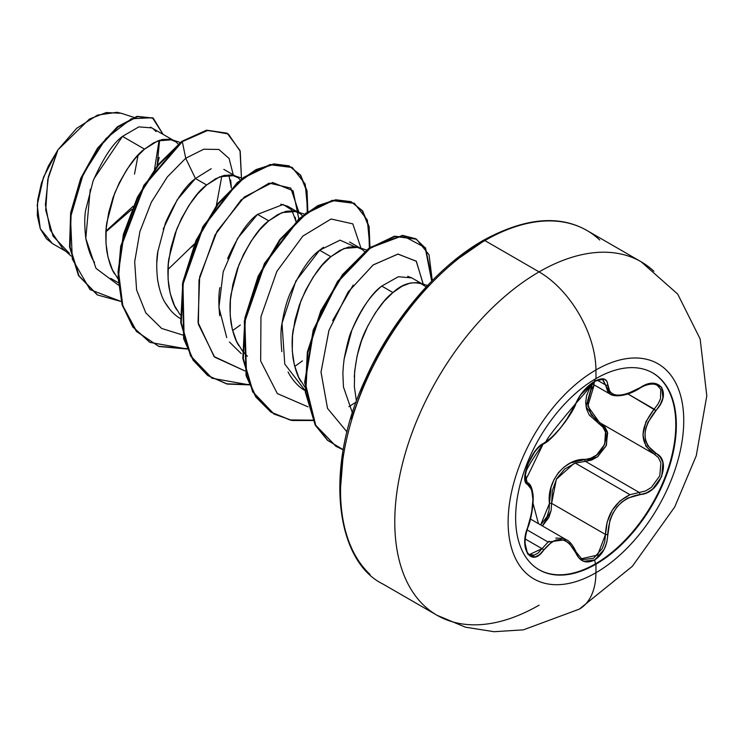 <?xml version="1.0" encoding="UTF-8"?>
<svg xmlns="http://www.w3.org/2000/svg" width="744" height="744" viewBox="0 0 744 744"><rect width="100%" height="100%" fill="white"/><g stroke="black" fill="none" stroke-linecap="round" stroke-linejoin="round"><path stroke-width="1.12" d="M652.534 372.8A113.646 65.612 -60 0 1 669.609 463.949A113.646 65.612 -60 0 1 595.442 563.85L595.981 564.166A113.646 65.612 -60 0 1 532.044 564.491A113.646 65.612 -60 0 1 523.981 471.743A113.646 65.612 -60 0 1 595.981 378.584A20409.389 11783.426 -120 0 0 595.935 369.954A124.183 71.694 -60 0 1 683.745 420.648A124.183 71.694 -60 0 1 595.935 572.74A124.183 71.694 120 0 0 683.745 420.648A124.183 71.694 120 0 0 595.935 369.954A124.183 71.694 120 0 0 508.124 522.046A124.183 71.694 120 0 0 595.935 572.74A20409.389 11783.426 -120 0 0 595.981 564.166A113.646 65.612 -60 0 1 515.62 517.768A113.646 65.612 -60 0 1 595.981 378.584A113.646 65.612 -60 0 1 676.343 424.982A113.646 65.612 -60 0 1 595.981 564.166A20409.389 11783.426 60 0 1 595.935 572.74A80.399 46.416 60 0 1 579.278 609.15A80.399 46.416 -120 0 0 595.935 572.74A124.183 71.694 -60 0 1 508.124 522.046A124.183 71.694 -60 0 1 595.935 369.954A20409.389 11783.426 60 0 1 595.981 378.584A113.646 65.612 -60 0 1 659.919 378.259A113.646 65.612 -60 0 1 667.982 470.999A113.646 65.612 -60 0 1 595.981 564.166L595.442 563.85A113.646 65.612 120 0 0 667.442 470.692A113.646 65.612 120 0 0 659.379 377.943M525.357 474.57L527.115 482.447A1.674 1.553 115.6 0 1 527.738 484.493C534.629 490.482 534.629 504.758 527.738 527.329C518.596 549.109 531.867 568.081 543.697 550.067C555.973 535.224 566.668 536.182 575.791 552.932C579.957 561.72 586.244 564.064 594.651 559.99L595.442 563.85L594.651 559.981L604.119 549.444L606.825 542.116L609.959 520.056L612.851 513.258L616.888 507.11L621.891 502.005L627.583 498.136L646.387 492.9L652.646 489.068L661.686 476.597L662.923 462.638L660.3 457.114L647.885 445.926L645.699 440.792L644.946 434.961L645.699 428.749L647.885 422.462L660.291 404.392L662.923 397.956L661.695 387.224L652.655 383.365L646.396 384.648L627.583 393.65L621.91 394.971L616.906 395.148L612.861 394.171L609.959 392.079L606.825 381.114L604.119 379.031L594.651 381.226C586.244 386.666 579.957 394.06 575.791 403.415A1.674 0.921 22.8 0 0 576.126 403.099A1.674 0.921 -157.2 0 1 575.791 403.415C566.686 422.099 555.982 435.407 543.697 443.34A1.674 1.395 63.4 0 1 543.083 444.056L543.083 444.056A1.674 1.395 -116.6 0 0 543.697 443.34C531.895 447.683 518.587 481.954 527.738 484.493A1.674 1.553 -64.4 0 0 527.115 482.447L526.864 482.307M593.87 384.146L594.651 381.226L583.612 390.86L579.064 397.129L569.448 415.44L560.911 427.437L551.853 437.342L539.521 446.326L535.094 451.208L527.626 464.591L524.846 477.648L525.645 482.112L531.607 489.561L532.927 499.596L531.607 513.053L525.645 534.862L524.846 542.357L527.617 554.001L535.085 556.968L539.521 554.633L543.697 550.067A1.674 0.856 -144.8 0 0 542.004 548.663L538.2 552.95L534.136 555.154L529.393 554.503M657.026 385.057L660.746 389.289L660.505 398.784L658.003 404.085L654.181 409.116C639.394 428.358 639.394 443.35 654.181 454.082L658.403 457.634L660.895 462.824L659.789 475.862L651.316 487.469L645.429 491.003L639.263 492.463L585.389 461.354L575.298 463.112L629.991 494.695L575.298 463.112L564.817 468.915L556.772 478.513L552.346 490.594L551.63 503.353L549.453 503.465L549.053 510.217L547.026 516.689L540.665 524.939L549.453 503.465L551.63 503.353L605.504 534.462L604.751 541.623L602.277 548.477L593.489 558.326L583.156 559.525L581.166 558.521M555.777 538.042L563.58 538.451L566.091 539.614L548.096 542.041L527.077 529.905L548.096 542.041L549.221 541.167M525.934 481.48L525.413 480.605M548.096 542.041L542.004 548.663L525.245 538.991L542.004 548.663A1.674 0.856 35.2 0 1 543.697 550.067L551.843 541.92L556.317 539.911L560.902 539.493L565.356 540.721L569.448 543.492L575.791 552.932A1.674 0.902 -22.6 0 0 576.126 552.02A1.674 0.902 157.4 0 1 575.791 552.932L579.064 558.167L583.612 561.302L594.651 559.981C602.882 554.438 607.244 545.938 607.727 534.471C609.392 511.454 620.096 498.136 639.849 494.509A1.674 0.949 -94 0 0 639.263 492.463L585.389 461.354L591.74 460.034L597.804 456.621L606.472 445.052L607.402 431.892L604.714 426.628L601.459 423.671L607.662 432.924L606.146 445.842L597.441 456.89L585.389 461.354A1.674 0.837 88.6 0 1 584.914 459.355C602.705 460.22 614.339 430.199 598.762 423.717L586.002 406.67L592.382 383.867L589.248 388.982L586.598 395.752L585.658 402.597L586.579 409.135L589.229 415.013L602.938 427.168L605.495 432.087L604.686 444.345L596.576 455.049L590.885 458.183L570.648 462.88L564.119 467L558.456 472.626L554.057 479.489L551.09 487.181L549.453 503.465C546.589 481.303 564.994 458.518 584.914 459.355A1.674 0.837 -91.4 0 0 585.389 461.354L575.298 463.112M538.451 523.655L533.011 503.279L538.451 523.655M532.146 491.496L531.253 487.859L527.115 482.447L525.245 474.142M595.935 369.954A80.399 46.416 -120 0 0 539.084 271.886A204.098 117.831 120 0 0 409.777 439.192A204.098 117.831 120 0 0 424.257 605.756A204.098 117.831 -60 0 1 409.777 439.192A204.098 117.831 -60 0 1 539.084 271.886L484.865 240.572A204.098 117.831 120 0 0 355.548 407.889A204.098 117.831 120 0 0 370.028 574.452A204.098 117.831 -60 0 1 355.548 407.889A204.098 117.831 -60 0 1 484.865 240.572A3.339 1.925 -120 0 0 483.191 240.414A3.339 1.925 60 0 1 484.865 240.572A204.098 117.831 -60 0 1 599.692 239.987A204.098 117.831 120 0 0 484.865 240.572L539.084 271.886A204.098 117.831 -60 0 1 653.92 271.29A204.098 117.831 120 0 0 539.084 271.886A80.399 46.416 60 0 1 595.935 369.954M539.084 605.17A204.098 117.831 -60 0 1 424.257 605.756M381.746 286.077C372.028 292.969 362.068 307.681 351.847 330.234L344.137 359.027L343.328 366.243L344.137 359.027C347.141 343.7 349.708 334.103 351.847 330.234C359.752 310.946 369.722 296.233 381.746 286.077L392.944 292.541L381.746 286.077L398.338 276.731L411.785 277.903M343.328 366.243L342.872 373.367L343.449 386.954L352.451 412.976M354.265 377.031L354.274 377.013C355.809 357.557 359.919 341.384 366.578 328.495C375.934 310.546 384.722 298.558 392.944 292.541L383.923 301.487L375.385 312.787L367.787 326.002L361.575 340.594L357.083 355.995L354.618 371.582L354.367 386.713L356.255 400.021M114.66 273.978C111.349 269.17 108.698 261.349 106.718 250.505C105.471 239.233 105.527 229.85 106.894 222.344L114.576 193.44C124.945 170.608 134.934 155.84 144.541 149.126L122.481 136.394C112.986 143.257 103.193 158.119 93.102 180.987L85.7 210.022C84.407 216.699 84.444 226.167 85.793 238.424C88.415 250.235 91.335 258.233 94.572 262.409M110.8 278.386L118.277 282.701M176.756 309.829C173.445 305.021 170.795 297.2 168.814 286.356C167.567 275.094 167.633 265.701 168.99 258.196L176.681 229.292C187.042 206.46 197.03 191.692 206.646 184.986L195.449 178.523C185.758 185.34 175.77 200.117 165.475 222.865L157.802 251.742C156.435 259.144 156.38 268.528 157.616 279.884C159.597 290.727 162.248 298.549 165.549 303.347C170.106 310.611 175.249 315.791 180.997 318.906M238.852 345.681C235.541 340.873 232.9 333.052 230.91 322.208C229.673 310.946 229.729 301.553 231.096 294.047L238.778 265.143C249.138 242.321 259.126 227.543 268.742 220.838L257.545 214.374C247.873 221.191 237.885 235.95 227.59 258.652M219.899 287.556C218.559 294.15 218.494 303.543 219.722 315.735M300.957 381.533C297.647 376.724 294.996 368.903 293.015 358.059C291.769 346.797 291.834 337.413 293.192 329.899L300.874 300.995C311.243 278.172 321.231 263.404 330.838 256.689L319.65 250.226C310.071 256.894 300.083 271.672 289.676 294.55C286.421 302.343 283.864 311.987 281.995 323.482C280.683 329.332 280.627 338.715 281.827 351.642M288.058 371.972L289.779 375.097C294.587 382.593 299.73 387.773 305.217 390.628M159.607 140.216L157.077 165.949L159.207 157.43M173.25 140.188L150.455 127.14M152.008 127.922L138.83 126.871L122.481 136.394L144.541 149.126L157.784 140.886L171.966 139.77M228.845 174.831L231.365 188.065L230.668 179.983M223.814 169.381L235.355 176.04M211.212 168.702L195.449 178.523L206.646 184.986L219.88 176.737L234.062 175.621M226.734 337.609L218.913 307.356L223.2 271.811L237.541 238.489L257.545 214.374L283.073 204.507L291.75 209.92L296 221.47L295.201 217.239M297.451 211.891L287.51 206.153L280.748 204.237M257.545 214.374L268.742 220.838L281.985 212.589L296.168 211.473M354.432 246.58L340.073 240.163L319.65 250.226L330.838 256.689L344.081 248.44L358.264 247.324M359.557 247.743L349.606 242.005M323.501 247.231L319.65 250.226L295.842 281.055L282.013 323.37L284.766 364.067L305.124 390.572M411.72 277.865L407.666 276.303M426.163 286.924L420.258 283.148L418.091 282.618L410.502 282.953L401.965 286.291L392.944 292.541C402.551 283.576 412.539 280.832 422.908 284.32L411.711 277.856M159.077 140.402L154.547 169.251M133.185 206.218L106.001 231.012M133.734 117.329L121.328 113.293L106.29 112.539L89.475 119.021L57.93 149.879L48.379 176.83L45.403 204.795L50.155 229.85L62.626 248.45L71.126 256.094M69.397 253.369L53.047 236.118L45.709 210.05L47.765 179.592L57.93 149.879L43.515 177.137L37.2 205.139L40.297 228.752L52.387 243.548L65.77 251.277M105.964 231.737L131.855 209.334M156.026 131.576L152.911 128.517M122.481 136.394L94.014 178.662M90.247 189.311L85.793 238.424L95.995 268.342L118.473 285.175L95.995 268.342L85.793 238.424M163.215 229.087L177.221 199.792L195.449 178.523L185.721 158.258L167.326 176.942L151.339 202.228L139.918 231.524L134.683 261.795L136.589 289.881L145.796 312.88L161.643 328.439L182.745 335.042L161.643 328.439L145.796 312.88L136.589 289.881L134.683 261.795L139.918 231.524L151.339 202.228L167.326 176.942L185.721 158.258L203.717 149.228L218.829 149.46L229.115 158.472L233.235 174.812L229.115 158.472L218.829 149.46L203.717 149.228L185.721 158.258L182.317 141.648L207.874 130.349L228.324 133.976L240.228 151.292L241.512 179.044L240.005 150.53L227.208 133.297L207.083 130.479L182.317 141.648L181.806 141.351L206.572 130.181L226.948 133.148M121.207 301.515L90.043 289.593L72.308 259.098L70.513 217.322L83.3 173.938L105.89 138.626L131.363 118.761L152.399 117.729L163.038 134.292L153.264 118.194L137.566 116.641L117.961 127.057L97.957 148.586L81.254 178.607L71.154 213.091L70.057 247.175L79.022 275.903L97.585 294.996L121.207 301.515M97.325 294.847L78.511 275.606L69.545 246.878L70.643 212.793L80.733 178.309L97.436 148.288L117.44 126.759L137.045 116.343L153.004 118.045M153.264 118.194L137.063 116.343L117.45 126.75L97.445 148.279L80.733 178.3L70.643 212.784L69.545 246.878L78.511 275.615L97.073 294.708M227.208 133.297L206.572 130.181L181.806 141.351L143.89 185.293L120.714 246.199L118.026 277.001L122.081 304.668L132.776 326.969L149.721 342.268M221.842 176.03L216.365 205.483L221.842 176.03M167.977 269.458L194.537 243.818L191.915 247.008M178.281 144.094L175.91 141.844L169.697 139.202L162.099 139.537L153.562 142.876L144.541 149.126L135.52 158.072L126.982 169.372L119.393 182.587L113.172 197.188L108.689 212.589L106.225 228.166L105.974 243.297L108.038 257.368L112.428 269.83L118.082 278.991M240.377 179.946L238.015 177.695L231.793 175.054L224.204 175.389L215.667 178.727L206.646 184.986L197.616 193.933L189.078 205.232L181.49 218.438L175.277 233.039L170.785 248.44L168.321 264.018L168.07 279.149L170.143 293.229L174.533 305.682L180.178 314.842M302.483 215.797L300.111 213.547L293.889 210.915L286.301 211.24L277.763 214.579L268.742 220.838L259.721 229.784L251.184 241.084L243.595 254.29L237.373 268.891L232.891 284.292L230.417 299.869L230.175 315L232.24 329.081L236.629 341.533L242.274 350.684M242.814 351.354L247.454 356.255M364.579 251.649L362.207 249.398L355.995 246.766L348.406 247.092L339.868 250.44L330.838 256.689L321.817 265.636L313.28 276.935L305.691 290.141L299.469 304.742L294.987 320.143L292.522 335.721L292.271 350.861L294.345 364.932L298.725 377.385L304.854 387.14M423.262 284.543L416.37 261.321L398.087 254.067L373.265 264.864L348.127 291.992L328.978 330.271L321.017 372.084L327.5 408.344L347.039 431.976L327.527 408.391L321.017 372.223L328.904 330.485L347.959 292.234L373.032 265.041L397.854 254.085L416.203 261.135L423.262 284.124M307.969 406.829L277.326 393.567L260.66 360.97L260.958 316.693L276.842 271.411L302.892 236.062L331.071 218.996L352.805 223.87L361.166 248.682L352.805 223.87L331.071 218.996L302.892 236.062L276.842 271.411L260.958 316.693L260.66 360.97L277.326 393.567L307.969 406.829M353.168 285.082L332.661 320.599M299.069 212.831L290.764 188.083L269.161 183.098L241.103 199.913L215.062 234.955L199.02 280.004L198.388 324.254L214.616 357.111L244.85 370.903L214.077 356.562L198.043 322.44L199.662 276.87L217.099 231.245L244.311 197.002L272.63 182.485L293.089 190.79L298.818 218.903M195.449 178.523L185.721 158.258L182.317 141.648L158.453 165.168L138.003 197.346L123.969 234.425L118.538 272.034L122.816 305.719L136.729 331.536L158.956 346.509L187.181 349.02L149.981 342.417L133.297 327.267L122.593 304.966L118.538 277.298L121.235 246.497L144.401 185.6L182.317 141.648L181.806 141.351L157.895 164.908L137.426 197.151L123.402 234.304L118.008 271.951L122.369 305.654L136.375 331.424L158.723 346.304L187.032 348.676M232.621 330.578L240.34 325.016M307.849 211.724L307.039 190.808L300.632 175.147L289.286 166.024L274.052 164.247L256.28 170.041L237.494 183.117L203.261 227.162L182.968 284.375L184.149 338.92L193.468 360.31L208.069 375.701L227.078 384.062L249.277 384.871L212.04 378.24L191.106 356.367L181.229 322.803L183.34 282.329L196.518 240.758L218.169 204.079L244.404 177.518L270.639 164.805L292.299 167.502L305.217 184.084L307.849 211.724M294.726 366.439L302.455 360.868M369.945 247.575L369.136 226.585L362.663 210.896L351.224 201.81L335.888 200.127L318.004 206.088L299.144 219.378L264.892 263.878L244.86 321.427L246.58 375.934L256.206 397.138L271.142 412.232L290.458 420.174L312.899 420.518L292.252 420.509L274.136 414.101L253.193 392.218L243.325 358.636L245.446 318.153L258.633 276.563L280.302 239.884L306.547 213.342L332.791 200.638L354.442 203.382L367.322 219.973L369.945 247.575M432.273 280.544L425.484 247.798L402.746 235.681L370.642 247.752L337.981 281.799L313.726 330.382L305.142 382.444L315.763 425.363L327.676 440.309L343.226 449.795L336.083 446.381L315.642 425.149L305.793 392.33L307.877 352.303L321.315 311.15L342.975 274.992L369.043 248.905L395.036 236.462L416.491 239.205L429.037 254.764L432.273 280.544M292.039 167.353L270.128 164.498L243.883 177.221L217.648 203.772L195.998 240.461L182.829 282.032L180.718 322.505L190.585 356.069L211.78 378.092M354.181 203.233L332.27 200.341L306.035 213.035L279.781 239.577L258.122 276.266L244.925 317.846L242.804 358.338L252.672 391.921L273.876 413.952M416.231 239.057L394.525 236.164L368.522 248.598L342.454 274.685L320.794 310.853L307.356 352.005L305.273 392.032L315.131 424.852L335.823 446.233M343.244 449.692L327.527 440.327L315.465 425.447L304.64 382.453L313.178 330.169L337.562 281.372L370.391 247.268L402.588 235.392L415.598 238.694L425.233 247.91L431.697 281.13M356.171 402.076L348.889 406.652M312.74 420.165L290.197 419.932L270.779 412.037L255.769 396.961L246.087 375.711L244.348 321.055L264.483 263.367L298.883 218.848L317.8 205.632L335.693 199.783L351.01 201.643L362.365 210.924L368.717 226.808L369.359 247.994M249.128 384.527L226.827 383.82L207.715 375.525L193.031 360.143L183.666 338.715L182.457 284.031L202.852 226.66L237.234 182.596L256.066 169.585L273.857 163.903L289.072 165.847L300.344 175.166L306.63 191.031L307.263 212.142M170.06 309.699L165.159 302.668M158.835 286.291L157.486 278.954M156.779 262.948L157.979 250.551M241.242 353.623L229.478 342.045M483.191 240.414C524.511 217.89 559.088 214.57 586.914 230.473L641.133 261.776L677.691 294.075L700.141 338.939L706.8 395.827L696.254 455.765L674.743 506.943L632.307 566.333L579.288 609.15L523.358 629.852L494.072 631.712L465.428 627.183L437.044 615.279L382.816 583.975C335.972 561.06 323.324 469.111 365.471 379.115C391.865 319.399 438.151 265.868 483.191 240.414A3.339 1.925 60 0 0 482.503 241.939L454.807 261.079M428.181 285.78L403.639 315.093L382.128 347.904L364.467 382.937L351.354 418.844M343.272 454.259L340.547 487.813M121.988 113.507L117.087 112.288L97.52 115.097L76.613 128.368L57.93 149.879L48.341 166.042L41.441 183.154L37.684 200.062L37.312 215.611L40.306 228.799L46.481 238.824L52.647 243.697M138.077 155.263L134.506 174.105M551.062 510.765L542.441 525.962L548.83 517.536L551.099 510.589L551.63 503.353L605.504 534.462L607.169 522.074L612.135 510.384L620.077 500.861L629.991 494.695C614.423 502.405 606.267 515.657 605.504 534.462L597.599 555.098L581.483 558.716M573.829 463.642L556.363 479.238L551.63 503.353M598.762 423.717A1.674 0.995 118.1 0 1 600.25 422.955A1.674 0.995 -61.9 0 0 598.762 423.717M600.296 422.973L591.052 414.65L587.546 402.792L591.071 389.819L594.186 384.908L587.797 406.159L599.534 422.555M629.991 494.695L639.263 492.463A1.674 0.949 86 0 1 639.849 494.509C659.193 494.546 672.529 460.276 655.836 453.356A1.674 1.107 117.9 0 1 654.209 454.1A1.674 1.107 -62.1 0 1 654.181 454.082L645.95 446.298L642.928 434.803L645.95 421.671L654.181 409.116L627.917 393.957L655.836 410.567C672.52 393.13 659.231 374.195 639.849 387.866L639.449 388.108M608.09 392.507L605.504 384.927L597.339 380.212L605.504 384.927L610.108 394.097C612.089 396.134 624.179 398.189 639.812 388.247L639.849 387.866C620.115 398.44 609.41 397.482 607.727 384.992A1.674 1.349 -179.5 0 1 605.504 384.927A1.674 1.349 0.5 0 0 607.727 384.992C607.244 378.333 602.891 377.069 594.651 381.226L595.237 379.012M615.325 395.622L610.108 394.106M603.151 379.84L605.504 384.927L602.594 379.617L599.924 379.505L594.772 381.412L580.432 395.036M654.264 454.128L654.209 454.1A1.674 1.107 -62.1 0 0 655.836 453.356C641.523 443.071 641.523 428.814 655.836 410.567L654.181 409.116M576.154 402.978A1.674 0.921 -157.2 0 1 576.126 403.099L580.087 395.789L584.858 389.624C588.551 385.504 602.798 372.884 576.116 403.099L565.152 422.043L555.963 433.389C549.658 440.113 529.616 458.155 576.116 403.099L576.777 401.239M527.115 482.447L525.496 480.131C528.045 475.556 515.518 482.837 543.083 444.056C552.048 441.099 573.271 413.041 576.116 403.099M542.004 548.663L529.477 554.559M527.654 527.552L527.877 527.505C531.216 520.261 534.304 500.489 532.816 493.346C531.858 487.125 530.081 483.563 527.505 482.651M575.726 551.676A1.674 0.902 157.4 0 1 576.126 552.02C572.899 545.147 569.56 541.018 566.091 539.614M607.727 534.471A1.674 0.474 179.7 0 1 605.504 534.462A1.674 0.474 -0.3 0 0 607.727 534.471M595.442 563.85A113.646 65.612 -60 0 1 538.889 569.634A113.646 65.612 120 0 0 595.442 563.85M530.472 519.052L565.998 539.567M97.585 294.996L97.064 294.698M171.855 139.733L180.308 142.485M233.96 175.584L242.414 178.337M296.056 211.436L304.51 214.188M358.152 247.296L366.606 250.049M420.258 283.148L427.493 285.501M149.46 342.119L149.981 342.417M291.778 167.205L292.299 167.502M211.519 377.943L212.04 378.24M353.921 203.084L354.442 203.382M273.615 413.803L274.136 414.101M415.98 238.908L416.491 239.205M335.572 446.084L336.083 446.381M654.209 454.1L600.269 422.964M591.629 383.43L610.034 394.06M526.65 482.159L527.468 482.633M657.25 385.187C658.18 384.974 650.377 381.495 639.812 388.247M543.083 444.056C537.391 447.377 532.286 454.193 527.775 464.498C525.85 470.189 524.957 473.882 525.115 475.574C527.115 477.341 519.005 494.239 543.083 444.056M529.551 554.596C526.082 552.801 522.418 543.845 527.877 527.505M581.622 558.791L576.116 552.011"/></g></svg>
